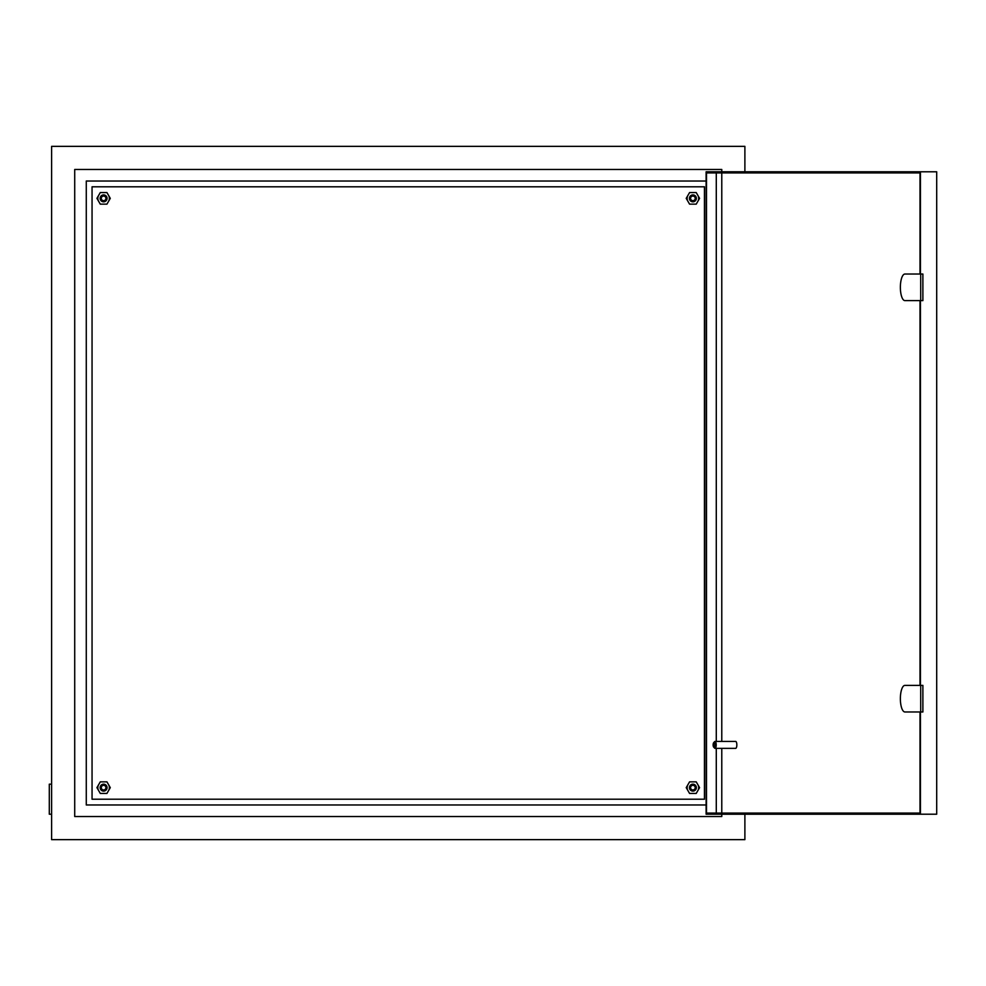 <?xml version="1.0" encoding="UTF-8"?>
<svg xmlns="http://www.w3.org/2000/svg" width="986" height="986" viewBox="0 0 986 986"><rect width="100%" height="100%" fill="white"/><g stroke="black" fill="none" stroke-linecap="round" stroke-linejoin="round"><path stroke-width="1.48" d="M105.921 787.641A2.305 2.305 0 0 0 103.604 785.337A2.305 2.305 0 0 0 101.299 787.641A2.305 2.305 0 0 0 103.604 789.959A2.305 2.305 0 0 0 105.921 787.641M100.141 787.641A3.463 3.463 0 0 1 103.604 784.178A3.463 3.463 0 0 1 107.067 787.641A3.463 3.463 0 0 1 103.604 791.105A3.463 3.463 0 0 1 100.141 787.641M105.921 198.359A2.305 2.305 0 0 0 103.604 196.041A2.305 2.305 0 0 0 101.299 198.359A2.305 2.305 0 0 0 103.604 200.663A2.305 2.305 0 0 0 105.921 198.359M100.141 198.359A3.463 3.463 0 0 1 103.604 194.895A3.463 3.463 0 0 1 107.067 198.359A3.463 3.463 0 0 1 103.604 201.822A3.463 3.463 0 0 1 100.141 198.359M695.204 198.359A2.305 2.305 0 0 0 692.899 196.041A2.305 2.305 0 0 0 690.582 198.359A2.305 2.305 0 0 0 692.899 200.663A2.305 2.305 0 0 0 695.204 198.359M689.424 198.359A3.463 3.463 0 0 1 692.899 194.895A3.463 3.463 0 0 1 696.362 198.359A3.463 3.463 0 0 1 692.899 201.822A3.463 3.463 0 0 1 689.424 198.359M695.204 787.641A2.305 2.305 0 0 0 692.899 785.337A2.305 2.305 0 0 0 690.582 787.641A2.305 2.305 0 0 0 692.899 789.959A2.305 2.305 0 0 0 695.204 787.641M689.424 787.641A3.463 3.463 0 0 1 692.899 784.178A3.463 3.463 0 0 1 696.362 787.641A3.463 3.463 0 0 1 692.899 791.105A3.463 3.463 0 0 1 689.424 787.641M706.112 804.97L86.275 804.97L86.275 181.03L706.112 181.03M744.886 171.786L744.886 146.359L51.605 146.359L51.605 839.641L744.886 839.641L744.886 814.214M721.777 171.786L721.777 169.469L74.714 169.469L74.714 816.531L721.777 816.531L721.777 814.214M721.777 813.068L721.777 748.362M721.777 741.423L721.777 172.932M51.605 814.214L49.3 814.214L49.3 784.178L51.605 784.178M98.6 784.757A5.78 5.78 0 0 0 98.6 790.538M108.608 790.538A5.78 5.78 0 0 0 108.608 784.757M687.895 784.757A5.78 5.78 0 0 0 687.895 790.538M697.903 790.538A5.78 5.78 0 0 0 697.903 784.757M687.895 195.462A5.78 5.78 0 0 0 687.895 201.243M697.903 201.243A5.78 5.78 0 0 0 697.903 195.462M98.6 195.462A5.78 5.78 0 0 0 98.6 201.243M108.608 201.243A5.78 5.78 0 0 0 108.608 195.462M92.055 186.798L92.055 799.202L704.448 799.202L704.448 186.798L92.055 186.798M900.366 698.667A13.286 4.548 90 0 1 904.902 685.381L922.884 685.381L922.884 711.966L904.902 711.966A13.286 4.548 90 0 1 900.366 698.667M904.902 274.034A13.286 4.548 -90 0 0 900.366 287.333A13.286 4.548 -90 0 0 904.902 300.619L922.884 300.619L922.884 274.034L904.902 274.034M714.727 744.886A2.305 0.789 -90 0 0 713.642 742.741A2.305 0.789 -90 0 0 713.137 744.886A2.305 0.789 -90 0 0 713.642 747.043A2.305 0.789 -90 0 0 714.727 744.886M713.642 742.741L714.591 741.669A3.463 1.183 90 0 1 715.023 741.423A3.463 1.183 90 0 1 716.206 744.886A3.463 1.183 90 0 1 715.023 748.362A3.463 1.183 90 0 1 714.591 748.115L713.642 747.043M715.023 748.362L735.642 748.362A3.463 1.183 -90 0 0 736.838 744.886A3.463 1.183 -90 0 0 735.642 741.423L715.023 741.423M716.28 813.068L716.28 748.362M716.28 741.423L716.28 172.932M920.419 274.034L920.419 171.786L936.7 171.786L936.7 814.214L920.419 814.214L920.419 711.966M920.012 711.966L920.012 814.214L706.112 814.214L706.112 171.786L920.012 171.786L920.012 274.034M920.012 813.068L706.506 813.068L706.506 172.932L920.012 172.932M920.419 685.381L920.419 300.619M920.012 300.619L920.012 685.381M920.714 300.619L920.714 274.034M920.714 685.381L920.714 711.966M106.944 204.139L110.284 198.359L106.944 192.578L100.276 192.578L96.936 198.359L100.276 204.139L106.944 204.139M106.944 781.861L110.284 787.641L106.944 793.422L100.276 793.422L96.936 787.641L100.276 781.861L106.944 781.861M689.559 204.139L686.219 198.359L689.559 192.578L696.227 192.578L699.567 198.359L696.227 204.139L689.559 204.139M689.559 781.861L686.219 787.641L689.559 793.422L696.227 793.422L699.567 787.641L696.227 781.861L689.559 781.861"/></g></svg>
